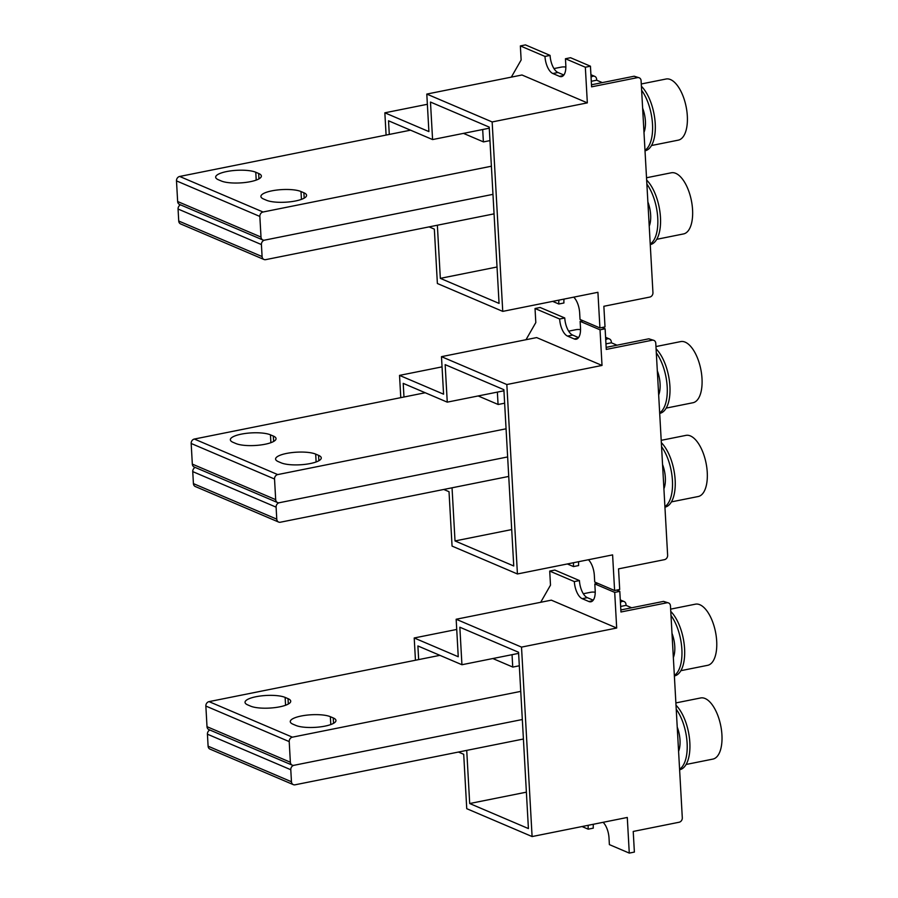 <?xml version="1.0" encoding="UTF-8"?>
<svg xmlns="http://www.w3.org/2000/svg" width="898" height="898" viewBox="0 0 898 898"><rect width="100%" height="100%" fill="white"/><g stroke="black" fill="none" stroke-linecap="round" stroke-linejoin="round"><path stroke-width="1.35" d="M675.88 702.921L700.653 697.959A31.183 14.245 78.7 0 1 705.098 698.509A31.183 14.245 78.7 0 1 721.509 730.377A31.183 14.245 78.7 0 1 712.911 759.091L686.106 764.467M661.197 440.334L685.971 435.373A31.183 14.245 78.7 0 1 690.416 435.934A31.183 14.245 78.7 0 1 706.827 467.791A31.183 14.245 78.7 0 1 698.229 496.515L671.435 501.881M646.526 177.759L671.289 172.786A31.183 14.245 78.7 0 1 675.745 173.348A31.183 14.245 78.7 0 1 692.145 205.215A31.183 14.245 78.7 0 1 683.546 233.929L656.752 239.306M670.638 609.136L695.411 604.174A31.183 14.245 78.7 0 1 699.856 604.736A31.183 14.245 78.7 0 1 716.267 636.592A31.183 14.245 78.7 0 1 707.669 665.317L680.864 670.683M655.955 346.561L680.729 341.588A31.183 14.245 78.7 0 1 685.174 342.149A31.183 14.245 78.7 0 1 701.585 374.017A31.183 14.245 78.7 0 1 692.987 402.731L666.193 408.107M641.273 83.974L666.047 79.013A31.183 14.245 78.7 0 1 670.503 79.574A31.183 14.245 78.7 0 1 686.903 111.431A31.183 14.245 78.7 0 1 678.304 140.144L651.51 145.521M676.239 709.252A35.078 16.018 78.7 0 1 687.116 743.151A35.078 16.018 78.7 0 1 679.584 769.204M676.014 705.222A35.078 16.018 78.7 0 1 689.832 742.545A35.078 16.018 78.7 0 1 679.685 769.732L679.618 769.743M677.238 727.122A20.463 9.339 78.7 0 1 678.585 751.334M661.557 446.676A35.078 16.018 78.7 0 1 672.434 480.576A35.078 16.018 78.7 0 1 664.913 506.618M661.332 442.647A35.078 16.018 78.7 0 1 675.15 479.959A35.078 16.018 78.7 0 1 665.003 507.146L664.935 507.157M662.556 464.547A20.463 9.339 78.7 0 1 663.914 488.748M646.874 184.09A35.078 16.018 78.7 0 1 657.751 217.989A35.078 16.018 78.7 0 1 650.231 244.043M646.65 180.06A35.078 16.018 78.7 0 1 660.468 217.372A35.078 16.018 78.7 0 1 650.32 244.57L650.253 244.582M647.873 201.96A20.463 9.339 78.7 0 1 649.232 226.173M670.997 615.478A35.078 16.018 78.7 0 1 681.874 649.377A35.078 16.018 78.7 0 1 674.342 675.419M670.772 611.448A35.078 16.018 78.7 0 1 684.59 648.76A35.078 16.018 78.7 0 1 674.443 675.947L674.376 675.958M671.996 633.348A20.463 9.339 78.7 0 1 673.343 657.549M656.315 352.892A35.078 16.018 78.7 0 1 667.192 386.791A35.078 16.018 78.7 0 1 659.66 412.844M656.09 348.862A35.078 16.018 78.7 0 1 669.908 386.185A35.078 16.018 78.7 0 1 659.761 413.372L659.693 413.383M657.314 370.762A20.463 9.339 78.7 0 1 658.661 394.974M641.632 90.316A35.078 16.018 78.7 0 1 652.509 124.216A35.078 16.018 78.7 0 1 644.989 150.258M641.408 86.275A35.078 16.018 78.7 0 1 655.226 123.598A35.078 16.018 78.7 0 1 645.078 150.785L645.011 150.797M642.631 108.187A20.463 9.339 78.7 0 1 643.989 132.388M526.385 792.159L469.699 803.53L528.417 828.573L518.561 652.262L459.843 627.219L461.931 664.733L518.629 653.362M616.78 590.076L619.8 591.367L620.956 611.998L666.844 602.805A3.895 3.311 -66.9 0 1 668.583 602.962L663.532 601.391L620.844 609.944M620.641 606.453L626.041 605.375L625.985 604.433A3.895 3.311 113.1 0 0 624.11 601.537A3.895 3.311 113.1 0 0 620.428 602.479M597.731 583.33L594.813 583.913L595.183 590.48A14.615 6.679 78.7 0 1 590.951 601.772A14.615 6.679 78.7 0 1 588.864 601.514L582.23 598.685A14.615 6.679 78.7 0 1 574.338 581.59L579.435 580.568A14.615 6.679 -101.3 0 0 587.326 597.664L593.23 600.178M603.097 822.31A14.615 6.679 78.7 0 1 609.024 838.059L609.383 844.614L629.274 853.1L634.381 852.079L633.225 831.447L679.113 822.242A3.895 3.311 -66.9 0 0 682.3 817.809L670.458 605.869A3.895 3.311 -66.9 0 0 668.583 602.962M593.354 824.263A14.615 6.679 -101.3 0 0 593.286 828.147L588.179 829.168L582.016 826.542M579.435 580.568L554.818 570.062L549.711 571.083L574.338 581.59M540.686 602.3L550.496 585.159L549.711 571.083M588.179 829.168A14.615 6.679 78.7 0 1 588.257 825.296M594.813 583.913L614.703 592.388L619.8 591.367M458.451 752.041L463.705 754.286L466.747 808.683L532.099 836.554L627.287 817.461L629.274 853.1M616.69 628.028L521.514 647.11L456.162 619.25L551.338 600.156L616.69 628.028L614.703 592.388M456.723 629.453L414.214 637.973L458.249 656.752L456.162 619.25M512.051 654.687L512.736 667.023M461.931 664.733L417.896 645.954L418.659 659.592M414.214 637.973L415.448 660.232M466.724 750.391L469.699 803.53M521.514 647.11L532.099 836.554M631.676 607.778L626.041 605.375M595.217 592.287A3.895 1.033 -3.2 0 0 590.435 592.321L583.33 593.746M511.703 529.573L455.017 540.944L513.746 565.987L503.879 389.687L445.161 364.644L447.26 402.147L503.946 390.787M602.098 327.501L605.117 328.791L606.273 349.423L652.161 340.219A3.895 3.311 -66.9 0 1 653.901 340.387L648.85 338.804L606.161 347.369M605.959 343.867L611.358 342.789L611.302 341.857A3.895 3.311 113.1 0 0 609.428 338.95A3.895 3.311 113.1 0 0 605.746 339.893M583.049 320.743L580.13 321.327L580.501 327.893A14.615 6.679 78.7 0 1 576.269 339.197A14.615 6.679 78.7 0 1 574.181 338.928L567.547 336.099A14.615 6.679 78.7 0 1 559.656 319.003L564.763 317.982A14.615 6.679 -101.3 0 0 572.655 335.077L578.559 337.603M588.415 559.735A14.615 6.679 78.7 0 1 594.341 575.472L594.712 582.039L614.602 590.514L619.699 589.492L618.542 568.861L664.43 559.667A3.895 3.311 -66.9 0 0 667.629 555.233L655.776 343.283A3.895 3.311 -66.9 0 0 653.901 340.387M578.671 561.688A14.615 6.679 -101.3 0 0 578.604 565.56L573.496 566.582L567.345 563.955M564.763 317.982L540.136 307.486L535.028 308.508L559.656 319.003M526.004 339.713L535.814 322.573L535.028 308.508M573.496 566.582A14.615 6.679 78.7 0 1 573.575 562.709M580.13 321.327L600.021 329.813L605.117 328.791M443.769 489.466L449.022 491.7L452.064 546.096L517.428 573.968L612.604 554.885L614.602 590.514M602.019 365.441L506.831 384.535L441.479 356.663L536.656 337.581L602.019 365.441L600.021 329.813M442.041 366.867L399.531 375.386L443.567 394.177L441.479 356.663M497.369 392.1L498.064 404.448M447.26 402.147L403.213 383.367L403.977 397.017M399.531 375.386L400.777 397.657M452.042 487.805L455.017 540.944M506.831 384.535L517.428 573.968M616.993 345.191L611.358 342.789M580.535 329.701A3.895 1.033 -3.2 0 0 575.753 329.734L568.659 331.16M497.021 266.998L440.334 278.358L499.064 303.401L489.208 127.101L430.479 102.058L432.578 139.572L489.264 128.201M587.337 102.866L521.974 74.994L426.797 94.077L492.149 121.948L587.337 102.866L585.339 67.227L565.448 58.74L570.544 57.719L590.446 66.205L591.591 86.837L637.49 77.632A3.895 3.311 -66.9 0 1 639.219 77.8L634.168 76.218L591.479 84.782M591.288 81.291L596.676 80.203L596.62 79.271A3.895 3.311 113.1 0 0 594.757 76.364A3.895 3.311 113.1 0 0 591.064 77.307M565.448 58.74L565.819 65.307A14.615 6.679 78.7 0 1 561.587 76.611A14.615 6.679 78.7 0 1 559.499 76.352L552.865 73.524A14.615 6.679 78.7 0 1 544.974 56.428L550.081 55.407A14.615 6.679 -101.3 0 0 557.972 72.502L563.877 75.017M573.732 297.148A14.615 6.679 78.7 0 1 579.659 312.886L580.029 319.452L599.92 327.938L605.016 326.917L603.86 306.285L649.759 297.081A3.895 3.311 -66.9 0 0 652.947 292.647L641.093 80.708A3.895 3.311 -66.9 0 0 639.219 77.8M563.989 299.101A14.615 6.679 -101.3 0 0 563.922 302.985L558.825 304.007L552.663 301.38M550.081 55.407L525.453 44.9L520.357 45.921L544.974 56.428M511.332 77.127L521.143 59.986L520.357 45.921M558.825 304.007A14.615 6.679 78.7 0 1 558.893 300.123M585.339 67.227L590.446 66.205M429.087 226.88L434.34 229.125L437.382 283.51L502.745 311.382L597.922 292.299L599.92 327.938M427.369 104.28L384.849 112.811L428.896 131.591L426.797 94.077M482.686 129.525L483.382 141.862M432.578 139.572L388.531 120.792L389.294 134.431M384.849 112.811L386.095 135.07M437.36 225.218L440.334 278.358M492.149 121.948L502.745 311.382M602.311 82.605L596.676 80.203M565.863 67.114A3.895 1.033 -3.2 0 0 561.07 67.159L553.976 68.574M494.057 213.859L265.696 259.645A3.895 3.311 113.1 0 1 263.956 259.477A3.895 3.311 113.1 0 1 262.093 256.57L261.419 244.57A3.895 3.311 113.1 0 1 264.607 240.136A3.895 3.311 -66.9 0 1 262.867 239.968A3.895 3.311 -66.9 0 1 261.004 237.072L259.848 216.44A3.895 3.311 -66.9 0 1 263.035 212.007L179.679 176.457L410.532 130.176M180.498 204.845A3.895 3.311 -66.9 0 0 178.062 209.021L178.736 221.031A3.895 3.311 113.1 0 0 180.61 223.928L263.956 259.477M492.968 194.35L264.607 240.136L492.968 194.35M491.386 166.22L263.035 212.007M489.96 140.616L483.494 141.906L463.469 133.375M218.371 179.746L221.267 180.981A21.44 5.702 -3.2 0 0 245.502 182.451A21.44 5.702 -3.2 0 0 261.363 176.03A21.44 5.702 -3.2 0 0 258.658 173.482L255.773 172.248A21.44 5.702 -3.2 0 0 231.538 170.777A21.44 5.702 -3.2 0 0 215.666 177.198A21.44 5.702 -3.2 0 0 218.371 179.746M266.493 200.265A21.44 5.702 -3.2 0 0 290.728 201.736A21.44 5.702 -3.2 0 0 306.588 195.315A21.44 5.702 -3.2 0 0 303.883 192.767L300.998 191.532A21.44 5.702 -3.2 0 0 276.764 190.062A21.44 5.702 -3.2 0 0 260.903 196.482A21.44 5.702 -3.2 0 0 263.608 199.03L266.493 200.265M259.848 216.44L176.491 180.891L177.647 201.522A3.895 3.311 113.1 0 0 179.521 204.43L262.867 239.968M176.491 180.891A3.895 3.311 -66.9 0 1 179.679 176.457M508.739 476.434L280.378 522.221A3.895 3.311 113.1 0 1 278.638 522.064A3.895 3.311 113.1 0 1 276.775 519.156L276.101 507.157A3.895 3.311 113.1 0 1 279.289 502.723A3.895 3.311 -66.9 0 1 277.549 502.554A3.895 3.311 -66.9 0 1 275.686 499.647L274.53 479.016A3.895 3.311 -66.9 0 1 277.718 474.582L194.361 439.043L425.214 392.752M195.169 467.431A3.895 3.311 -66.9 0 0 192.744 471.607L193.418 483.607A3.895 3.311 113.1 0 0 195.293 486.514L278.638 522.064M507.639 456.936L279.289 502.723L507.639 456.936M506.068 428.795L277.718 474.582M504.642 403.191L498.166 404.493L478.151 395.951M233.053 442.332L235.95 443.556A21.44 5.702 -3.2 0 0 260.173 445.038A21.44 5.702 -3.2 0 0 276.045 438.617A21.44 5.702 -3.2 0 0 273.34 436.058L270.455 434.834A21.44 5.702 -3.2 0 0 246.22 433.352A21.44 5.702 -3.2 0 0 230.348 439.773A21.44 5.702 -3.2 0 0 233.053 442.332M281.175 462.852A21.44 5.702 -3.2 0 0 305.41 464.322A21.44 5.702 -3.2 0 0 321.271 457.901A21.44 5.702 -3.2 0 0 318.566 455.353L315.681 454.119A21.44 5.702 -3.2 0 0 291.446 452.648A21.44 5.702 -3.2 0 0 275.585 459.069A21.44 5.702 -3.2 0 0 278.29 461.617L281.175 462.852M274.53 479.016L191.173 443.477L192.329 464.109A3.895 3.311 113.1 0 0 194.192 467.005L277.549 502.554M191.173 443.477A3.895 3.311 -66.9 0 1 194.361 439.043M523.411 739.02L295.06 784.807A3.895 3.311 113.1 0 1 293.32 784.639A3.895 3.311 113.1 0 1 291.457 781.743L290.784 769.732A3.895 3.311 113.1 0 1 293.972 765.298A3.895 3.311 -66.9 0 1 292.232 765.141A3.895 3.311 -66.9 0 1 290.357 762.234L289.212 741.602A3.895 3.311 -66.9 0 1 292.4 737.168L209.043 701.63L439.897 655.338M209.851 730.007A3.895 3.311 -66.9 0 0 207.427 734.194L208.1 746.193A3.895 3.311 113.1 0 0 209.964 749.1L293.32 784.639M522.322 719.511L293.972 765.298L522.322 719.511M520.75 691.381L292.4 737.168M519.325 665.777L512.848 667.079L492.834 658.537M247.736 704.908L250.621 706.142A21.44 5.702 -3.2 0 0 274.855 707.613A21.44 5.702 -3.2 0 0 290.728 701.192A21.44 5.702 -3.2 0 0 288.022 698.644L285.126 697.409A21.44 5.702 -3.2 0 0 260.903 695.939A21.44 5.702 -3.2 0 0 245.031 702.359A21.44 5.702 -3.2 0 0 247.736 704.908M295.857 725.427A21.44 5.702 -3.2 0 0 320.092 726.909A21.44 5.702 -3.2 0 0 335.953 720.488A21.44 5.702 -3.2 0 0 333.248 717.929L330.363 716.705A21.44 5.702 -3.2 0 0 306.128 715.223A21.44 5.702 -3.2 0 0 290.267 721.644A21.44 5.702 -3.2 0 0 292.973 724.203L295.857 725.427M289.212 741.602L205.855 706.053L207.011 726.684A3.895 3.311 113.1 0 0 208.875 729.591L292.232 765.141M205.855 706.053A3.895 3.311 -66.9 0 1 209.043 701.63M582.23 598.685L587.326 597.664M588.864 601.514L592.77 600.728M666.844 602.805L663.532 601.391M567.547 336.099L572.655 335.077M574.181 338.928L578.087 338.142M652.161 340.219L648.85 338.804M552.865 73.524L557.972 72.502M559.499 76.352L563.416 75.567M637.49 77.632L634.168 76.218M178.736 221.031L262.093 256.57M178.062 209.021L261.419 244.57M177.647 201.522L261.004 237.072M258.658 173.482L258.961 178.87M256.211 180.094L255.773 172.248M301.436 199.39L300.998 191.532M304.186 198.155L303.883 192.767M193.418 483.607L276.775 519.156M192.744 471.607L276.101 507.157M192.329 464.109L275.686 499.647M273.34 436.058L273.643 441.457M270.893 442.68L270.455 434.834M316.118 461.965L315.681 454.119M318.869 460.741L318.566 455.353M208.1 746.193L291.457 781.743M207.427 734.194L290.784 769.732M207.011 726.684L290.357 762.234M288.022 698.644L288.314 704.032M285.575 705.267L285.126 697.409M330.801 724.551L330.363 716.705M333.551 723.328L333.248 717.929M620.282 599.898L624.11 601.537M605.6 337.311L609.428 338.95M590.918 74.736L594.757 76.364"/></g></svg>
